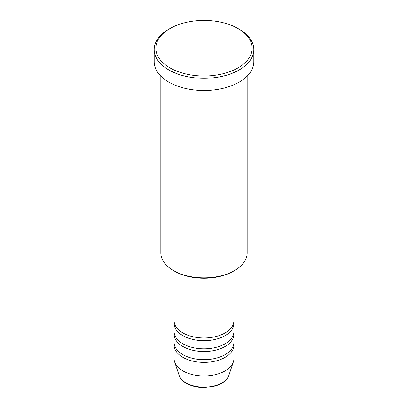 <?xml version="1.0" encoding="UTF-8"?>
<svg xmlns="http://www.w3.org/2000/svg" width="408" height="408" viewBox="0 0 408 408"><rect width="100%" height="100%" fill="white"/><g stroke="black" fill="none" stroke-linecap="round" stroke-linejoin="round"><path stroke-width="0.61" d="M174.109 270.927L174.109 320.724A29.891 17.258 0 0 0 182.866 332.923A29.891 17.258 0 0 0 215.439 336.666A29.891 17.258 0 0 0 233.891 320.724L233.891 270.927M174.201 322.08A29.891 17.258 0 0 0 174.109 323.437A29.891 17.258 0 0 0 182.866 335.636A29.891 17.258 0 0 0 215.439 339.38A29.891 17.258 0 0 0 233.891 323.437A29.891 17.258 0 0 0 233.799 322.08M174.109 323.437L174.109 331.571A29.891 17.258 0 0 0 182.866 343.771A29.891 17.258 0 0 0 215.439 347.514A29.891 17.258 0 0 0 233.891 331.571L233.891 323.437M174.201 332.923A29.891 17.258 0 0 0 174.109 334.28A29.891 17.258 0 0 0 182.866 346.484A29.891 17.258 0 0 0 215.439 350.222A29.891 17.258 0 0 0 233.891 334.28A29.891 17.258 0 0 0 233.799 332.923M174.109 334.28L174.109 342.414A29.891 17.258 0 0 0 182.866 354.618A29.891 17.258 0 0 0 215.439 358.357A29.891 17.258 0 0 0 233.891 342.414L233.891 334.28M174.201 343.771A29.891 17.258 0 0 0 174.109 345.127A29.891 17.258 0 0 0 182.866 357.332A29.891 17.258 0 0 0 215.439 361.07A29.891 17.258 0 0 0 233.891 345.127A29.891 17.258 0 0 0 233.799 343.771M234.529 270.555L233.356 271.233A41.514 23.97 180 0 1 174.644 271.233L173.471 270.555A43.172 24.924 0 0 0 234.529 270.555A43.172 24.924 0 0 0 247.171 252.929L247.171 76.107M169.947 67.861A48.154 27.8 0 0 0 238.053 67.861A48.154 27.8 0 0 0 238.053 28.545L239.226 29.223A49.817 28.759 180 0 1 253.817 49.557A49.817 28.759 180 0 1 223.064 76.128A49.817 28.759 180 0 1 168.774 69.896A49.817 28.759 180 0 1 154.183 49.557A49.817 28.759 180 0 1 168.774 29.223L169.947 28.545A48.154 27.8 0 0 0 169.947 67.861M154.183 49.557L154.183 61.761A49.817 28.759 0 0 0 168.774 82.1A49.817 28.759 0 0 0 223.064 88.332A49.817 28.759 0 0 0 253.817 61.761L253.817 49.557M174.109 345.127L174.109 358.688A29.891 17.258 0 0 0 174.649 361.957A29.891 17.258 0 0 0 182.866 370.887A29.891 17.258 0 0 0 212.757 375.187A29.891 17.258 0 0 0 233.351 361.957A29.891 17.258 0 0 0 233.891 358.688L233.891 345.127M239.226 29.223L238.053 28.545A48.154 27.8 0 0 0 169.947 28.545M160.829 76.107L160.829 252.929A43.172 24.924 0 0 0 173.471 270.555L174.644 271.233M186.094 382.934A25.327 14.622 0 0 0 211.421 386.575A25.327 14.622 0 0 0 228.868 375.365C226.919 380.404 222.248 383.999 214.848 386.152L203.954 387.6C197.191 387.544 191.337 386.131 186.395 383.367C182.682 381.22 180.26 378.553 179.132 375.365A25.327 14.622 0 0 0 186.094 382.934M228.868 375.365L233.351 361.957M179.132 375.365L174.649 361.957"/></g></svg>
